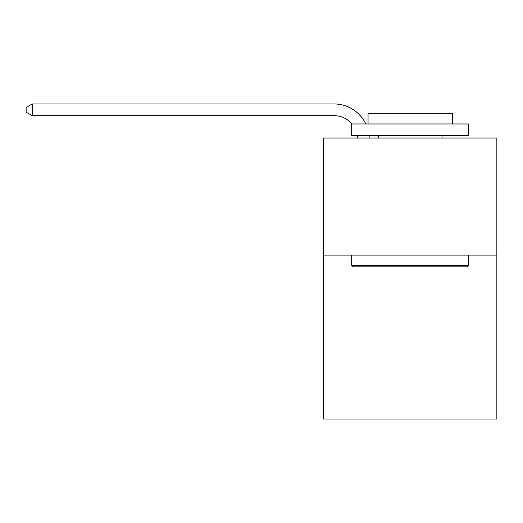 <?xml version="1.0" encoding="UTF-8"?>
<svg xmlns="http://www.w3.org/2000/svg" width="523" height="523" viewBox="0 0 523 523"><rect width="100%" height="100%" fill="white"/><g stroke="black" fill="none" stroke-linecap="round" stroke-linejoin="round"><path stroke-width="0.78" d="M496.85 255.106L496.85 419.034L323.56 419.034L323.56 138.02L496.85 138.02L496.85 255.106L323.56 255.106M357.49 138.02A23.417 23.417 0 0 0 357.261 135.673A23.417 23.417 0 0 1 357.49 138.02A23.417 23.417 0 0 0 357.261 135.673A23.417 23.417 0 0 1 357.49 138.02A23.417 23.417 0 0 0 357.261 135.673A23.417 23.417 0 0 1 357.49 138.02A23.417 23.417 0 0 0 357.261 135.673A23.417 23.417 0 0 1 357.49 138.02A23.417 23.417 0 0 0 357.261 135.673A23.417 23.417 0 0 1 357.49 138.02A23.417 23.417 0 0 0 357.261 135.673A23.417 23.417 0 0 1 357.49 138.02A23.417 23.417 0 0 0 357.261 135.673A23.417 23.417 0 0 1 357.49 138.02A23.417 23.417 0 0 0 357.261 135.673A23.417 23.417 0 0 1 357.49 138.02A23.417 23.417 0 0 0 357.261 135.673A23.417 23.417 0 0 1 357.49 138.02A23.417 23.417 0 0 0 357.261 135.673A23.417 23.417 0 0 1 357.49 138.02A23.417 23.417 0 0 0 357.261 135.673A23.417 23.417 0 0 1 357.49 138.02A23.417 23.417 0 0 0 357.261 135.673A23.417 23.417 0 0 1 357.49 138.02A23.417 23.417 0 0 0 357.261 135.673A23.417 23.417 0 0 1 357.49 138.02A23.417 23.417 0 0 0 357.261 135.673A23.417 23.417 0 0 1 357.49 138.02A23.417 23.417 0 0 0 357.261 135.673A23.417 23.417 0 0 1 357.49 138.02A23.417 23.417 0 0 0 357.261 135.673A23.417 23.417 0 0 1 357.49 138.02A23.417 23.417 0 0 0 357.261 135.673A23.417 23.417 0 0 1 357.49 138.02A23.417 23.417 0 0 0 357.261 135.673A23.417 23.417 0 0 1 357.49 138.02A23.417 23.417 0 0 0 357.261 135.673A23.417 23.417 0 0 1 357.49 138.02A23.417 23.417 0 0 0 357.261 135.673A23.417 23.417 0 0 1 357.49 138.02M334.092 115.675A23.417 23.417 0 0 1 351.972 123.964A23.417 23.417 0 0 0 334.092 115.675A23.417 23.417 0 0 1 351.972 123.964A23.417 23.417 0 0 0 334.092 115.675A23.417 23.417 0 0 1 351.972 123.964A23.417 23.417 0 0 0 334.092 115.675A23.417 23.417 0 0 1 351.972 123.964A23.417 23.417 0 0 0 334.092 115.675A23.417 23.417 0 0 1 351.972 123.964A23.417 23.417 0 0 0 334.092 115.675A23.417 23.417 0 0 1 351.972 123.964A23.417 23.417 0 0 0 334.092 115.675A23.417 23.417 0 0 1 351.972 123.964A23.417 23.417 0 0 0 334.092 115.675A23.417 23.417 0 0 1 351.972 123.964A23.417 23.417 0 0 0 334.092 115.675A23.417 23.417 0 0 1 351.972 123.964A23.417 23.417 0 0 0 334.092 115.675A23.417 23.417 0 0 1 351.972 123.964A23.417 23.417 0 0 0 334.092 115.675A23.417 23.417 0 0 1 351.972 123.964A23.417 23.417 0 0 0 334.092 115.675A23.417 23.417 0 0 1 351.972 123.964A23.417 23.417 0 0 0 334.092 115.675A23.417 23.417 0 0 1 351.972 123.964A23.417 23.417 0 0 0 334.092 115.675A23.417 23.417 0 0 1 351.972 123.964A23.417 23.417 0 0 0 334.092 115.675A23.417 23.417 0 0 1 351.972 123.964A23.417 23.417 0 0 0 334.092 115.675A23.417 23.417 0 0 1 351.972 123.964A23.417 23.417 0 0 0 334.092 115.675A23.417 23.417 0 0 1 351.972 123.964A23.417 23.417 0 0 0 334.092 115.675A23.417 23.417 0 0 1 351.972 123.964A23.417 23.417 0 0 0 334.092 115.675A23.417 23.417 0 0 1 351.972 123.964A23.417 23.417 0 0 0 334.092 115.675A23.417 23.417 0 0 1 351.972 123.964A23.417 23.417 0 0 0 334.092 115.675L32.236 115.675L26.15 112.164L26.15 107.483L32.236 103.966L334.092 103.966A35.126 35.126 0 0 1 365.799 123.964M353.064 266.815L351.659 265.409L468.745 265.409L467.346 266.815L353.064 266.815M468.745 123.964L468.745 135.673L351.659 135.673L351.659 123.964L468.745 123.964M368.055 123.964L368.055 113.197L452.356 113.197L452.356 123.964M468.745 255.106L468.745 265.409M351.659 255.106L351.659 265.409M442.053 135.673L442.053 138.02M378.358 135.673L378.358 138.02M32.236 115.675L32.236 103.966L334.092 103.966M369.055 135.673A35.126 35.126 0 0 1 369.205 138.02"/></g></svg>
